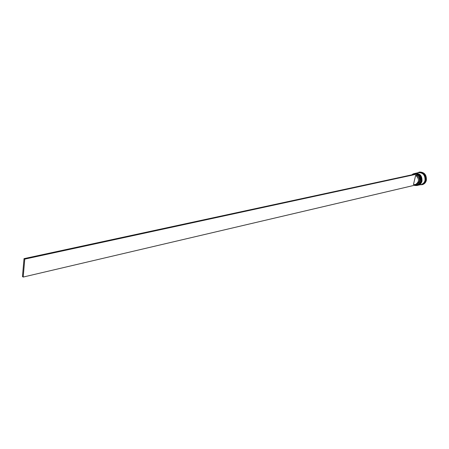 <?xml version="1.0" encoding="UTF-8"?>
<svg xmlns="http://www.w3.org/2000/svg" width="449" height="449" viewBox="0 0 449 449"><rect width="100%" height="100%" fill="white"/><g stroke="black" fill="none" stroke-linecap="round" stroke-linejoin="round"><path stroke-width="0.67" d="M414.219 185.336C417.329 186.049 419.433 184.763 420.539 181.486C422.066 176.137 415.538 171.114 411.946 174.818M411.851 174.835L414.169 173.583C418.782 173.634 420.938 176.272 420.64 181.503C420.051 183.658 418.788 185.005 416.863 185.538L414.124 185.358M416.863 185.538L417.216 185.454C419.142 184.921 420.404 183.574 420.994 181.418C421.291 176.199 419.136 173.555 414.522 173.505L414.169 173.583M417.705 185.336L417.8 185.319C419.731 184.78 420.988 183.439 421.577 181.284C421.875 176.064 419.72 173.432 415.112 173.376L415.016 173.398M418.648 172.618L419.136 172.511C423.727 172.562 425.877 175.177 425.573 180.363C424.984 182.502 423.727 183.837 421.807 184.371L421.325 184.483M417.475 172.871L419.254 172.102C424.131 172.152 426.41 174.936 426.09 180.436C425.461 182.709 424.131 184.129 422.094 184.696L420.157 184.763M414.859 173.432L414.915 173.421C419.523 173.471 421.684 176.109 421.387 181.329C420.792 183.484 419.534 184.825 417.609 185.364L417.548 185.375M415.448 173.308L415.505 173.292C420.112 173.348 422.268 175.98 421.97 181.194C421.381 183.344 420.118 184.691 418.193 185.224L418.137 185.235M415.505 173.292L418.552 172.641C423.149 172.691 425.298 175.306 424.995 180.498C424.406 182.636 423.149 183.972 421.229 184.511L418.193 185.224M418.749 172.596C423.34 172.646 425.489 175.267 425.186 180.453C424.597 182.591 423.34 183.927 421.42 184.46M419.388 172.074L419.523 172.04C424.4 172.096 426.679 174.874 426.359 180.375C425.731 182.648 424.4 184.062 422.363 184.629L422.228 184.662M417.059 174.089L416.408 173.853L24.021 258.646L24.774 259.107L417.059 174.089L416.913 174.717C422.122 176.811 420.056 186.268 414.753 184.724M414.539 184.73L414.405 185.297L23.196 277.061L24.774 259.107M416.913 174.717L416.627 175.127C420.46 178.663 420.365 181.755 416.33 184.404L413.456 184.584L415.639 175.34C419.478 178.882 419.383 181.98 415.347 184.634M416.627 175.127L415.639 175.34M23.196 277.061L22.45 276.584L24.021 258.646M414.64 173.482L414.758 173.454C419.366 173.505 421.527 176.143 421.229 181.368C420.634 183.518 419.377 184.865 417.452 185.398L417.491 185.392C419.417 184.853 420.674 183.512 421.269 181.357C421.566 176.137 419.405 173.499 414.797 173.443L414.64 173.482M417.469 185.392L417.491 185.392C419.433 184.848 420.702 183.495 421.291 181.345M415.387 173.32L415.347 173.325C419.955 173.381 422.111 176.014 421.813 181.228C421.224 183.383 419.961 184.724 418.036 185.263L418.075 185.252C420 184.719 421.263 183.372 421.852 181.222C422.15 176.008 419.995 173.37 415.387 173.32L415.37 173.325C420.017 173.37 422.183 175.997 421.886 181.188C421.291 183.36 420.023 184.707 418.075 185.252L418.036 185.263M419.529 172.534C423.682 173.134 425.557 175.772 425.158 180.442L424.052 182.726L422.155 184.18M414.758 173.454L414.797 173.443C419.433 173.499 421.6 176.126 421.297 181.323"/></g></svg>
